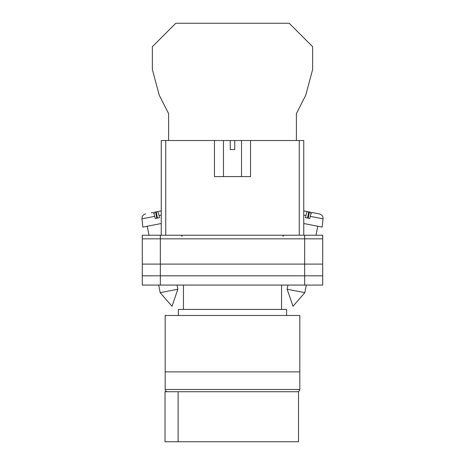 <?xml version="1.0" encoding="UTF-8"?>
<svg xmlns="http://www.w3.org/2000/svg" width="465" height="465" viewBox="0 0 465 465"><rect width="100%" height="100%" fill="white"/><g stroke="black" fill="none" stroke-linecap="round" stroke-linejoin="round"><path stroke-width="0.7" d="M142.296 238.836L142.296 285.068L142.296 235.226L160.338 235.226L160.338 285.068L322.704 285.068L322.704 238.836L142.296 238.836L142.296 285.068L160.338 285.068M322.704 238.836L322.704 235.226L160.338 235.226M304.662 235.226L304.662 275.821L142.296 275.821L142.296 285.068M304.662 285.068L304.662 275.821L322.704 275.821M142.296 264.091L322.704 264.091M287.132 289.213L293.002 306.272L304.837 292.654L287.132 289.213L287.934 285.068M303.761 223.526L322.175 227.106L323.047 218.835L310.289 216.353C310.864 213.859 311.411 212.569 311.934 212.482L319.42 213.935C321.89 214.632 323.099 216.266 323.047 218.835M310.289 216.353L309.829 218.504L305.482 217.661L305.941 215.51L303.761 215.086M307.539 218.056L308.743 211.86L307.586 211.633C307.063 211.726 306.516 213.017 305.941 215.51M310.94 213.993L310.585 212.22L306.545 211.43M303.761 210.889L307.586 211.633M308.225 218.19L309.434 211.994M177.868 289.213L171.998 306.272L160.163 292.654L177.868 289.213L177.066 285.068M161.239 223.526L142.825 227.106L141.953 218.835L154.711 216.353C154.136 213.859 153.59 212.569 153.066 212.482L151.224 212.836M154.711 216.353L155.171 218.504L159.518 217.661L159.059 215.51L161.239 215.086M157.461 218.056L156.257 211.86L157.414 211.633C157.937 211.726 158.484 213.017 159.059 215.51M154.06 213.993L154.415 212.22L161.239 210.889L157.414 211.633M156.775 218.19L155.566 211.994M296.397 140.517L296.397 113.588L305.749 95.22L312.637 69.506L312.637 46.703L289.184 23.25L175.817 23.25L152.363 46.703L152.363 69.506L159.251 95.22L168.603 113.588L168.603 140.517M165.185 371.89L299.815 371.89L299.815 315.468L165.185 315.468L165.185 371.89L299.815 371.89L299.815 389.478A2.255 2.255 0 0 1 297.559 391.733L167.441 391.733A2.255 2.255 0 0 1 165.185 389.478L165.185 371.89M286.62 315.468L286.62 309.423L178.38 309.423L178.38 315.468M281.546 309.423L281.546 285.068M183.454 309.423L183.454 285.068M178.112 441.75L165.029 441.75L165.029 391.733L298.53 391.733L298.53 441.75L178.112 441.75L178.112 391.733M214.458 140.517L230.245 140.517L230.245 149.532L234.755 149.532L234.755 140.517L250.542 140.517L250.542 176.595L214.458 176.595L214.458 140.517L165.749 140.517L165.749 235.226M299.251 235.226L299.251 140.517L250.542 140.517M161.239 235.226L161.239 140.517L165.749 140.517M230.245 140.517L234.755 140.517M299.251 140.517L303.761 140.517L303.761 235.226M165.185 389.478L299.815 389.478M282.79 236.354L283.917 235.226M182.21 236.354L181.083 235.226M304.837 292.654L306.313 285.068M316.002 235.226L317.746 226.246M160.163 292.654L158.687 285.068M148.998 235.226L147.254 226.246M141.953 218.835L142.168 216.923C141.959 217.126 142.976 214.47 145.58 213.935M241.521 140.517L241.521 176.595M223.479 140.517L223.479 176.595"/></g></svg>
